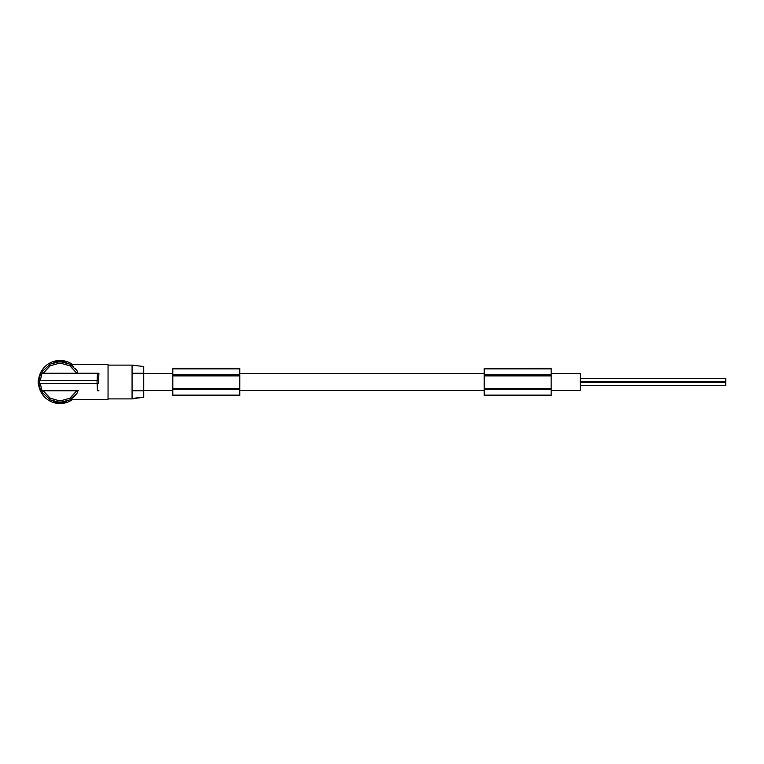 <?xml version="1.0" encoding="UTF-8"?>
<svg xmlns="http://www.w3.org/2000/svg" width="764" height="764" viewBox="0 0 764 764"><rect width="100%" height="100%" fill="white"/><g stroke="black" fill="none" stroke-linecap="round" stroke-linejoin="round"><path stroke-width="1.15" d="M132.716 398.808L132.067 398.884L132.067 365.125L143.708 366.548L143.708 373.271L132.067 373.271L143.708 373.271L143.708 390.738L132.067 390.738L143.708 390.738L143.708 397.452L141.923 397.672C141.837 397.079 132.764 398.254 132.716 398.808L140.958 397.595M64.835 361.63L66.287 361.63L66.287 362.613L64.835 361.63L60.031 361.63A20.37 20.37 0 0 1 64.634 362.155M66.287 362.613L66.287 361.63M551.169 390.585L580.277 390.585L580.277 373.415L551.169 373.415M78.434 390.738L40.664 390.738L38.83 383.461M72.637 399.467A21.535 21.535 0 0 1 38.544 383.461M38.544 380.548A21.535 21.535 0 0 1 72.637 364.543M53.766 361.63L53.766 362.613L55.228 362.203A20.37 20.37 0 0 1 60.031 361.63L53.766 361.63M55.228 362.203L53.766 362.613L55.228 361.63M71.701 365.307L70.527 364.543L108.049 364.543L108.049 399.467L70.527 399.467L74.06 396.774M71.797 365.373L73.745 366.94M74.882 368.057L76.983 370.702M43.004 370.807L41.619 373.271L43.004 370.807L50.357 364.075L60.031 361.63L69.696 364.075L77.049 370.807L77.938 373.271M41.982 373.271L40.664 373.271L38.83 380.548L40.282 380.548L41.982 373.271L98.919 373.271L98.546 380.548M74.375 396.468L77.049 393.202L77.938 390.738M43.004 393.202L41.619 390.738L43.004 393.202L50.357 399.935L60.031 402.38L69.696 399.935L77.183 392.982M98.919 373.271L98.843 374.112M98.823 374.35L98.537 379.259M98.527 379.603L98.508 380.548L39.699 380.548L39.699 383.461L97.066 383.461L97.066 380.548M53.833 401.415L55.228 402.38L60.031 402.38A20.37 20.37 0 0 0 64.634 401.845M53.766 401.396L55.228 401.807L53.766 401.396L53.766 402.38L55.228 402.38M55.419 401.845A20.37 20.37 0 0 0 60.031 402.38L66.287 402.38L66.287 401.396L64.835 402.38M77.049 393.202L77.489 392.505M77.288 392.83L76.963 393.326M71.233 399.018L70.527 399.467M66.287 401.396L66.287 402.38M98.919 390.738L97.448 390.738L97.171 383.461M40.282 383.461L41.982 390.738M97.066 383.461L98.546 383.461M39.699 380.548L38.248 380.548L38.2 382L38.248 383.461L39.699 383.461M98.508 383.461L98.508 380.548M97.448 373.271L97.171 380.548M77.049 370.807L77.508 371.533M76.114 369.499L75.722 369.002M172.807 368.926L172.807 395.408L239.753 395.408L239.753 368.401L172.807 368.401L172.807 368.926M172.807 395.112L239.753 395.112M172.807 374.818L239.753 374.818M172.807 375.411L239.753 375.411M172.807 375.898L239.753 375.898M172.807 389.191L239.753 389.191M172.807 388.599L239.753 388.599M172.807 388.398L239.753 388.398M484.233 368.611L484.233 395.408L551.169 395.408L551.169 368.401L484.233 368.611M484.233 395.112L551.169 395.112M484.233 374.818L551.169 374.818M484.233 375.411L551.169 375.411M484.233 375.898L551.169 375.898M484.233 389.191L551.169 389.191M484.233 388.599L551.169 388.599M484.233 388.398L551.169 388.398M580.277 378.361L725.8 378.361L725.8 385.648L580.277 385.648M484.233 368.878L551.169 368.878M172.807 368.878L239.753 368.878M43.223 373.271L50.185 365.794L60.031 363.034L69.868 365.794L76.839 373.271M43.223 390.738L50.185 398.206L60.031 400.976L69.868 398.206L76.839 390.738M108.049 398.884L132.067 398.884M484.233 390.585L239.753 390.585M172.807 390.585L143.708 390.585M580.277 382.392L725.8 382.392M580.277 381.608L725.8 381.608M484.233 373.415L239.753 373.415M172.807 373.415L143.708 373.415M108.049 365.125L132.067 365.125"/></g></svg>
